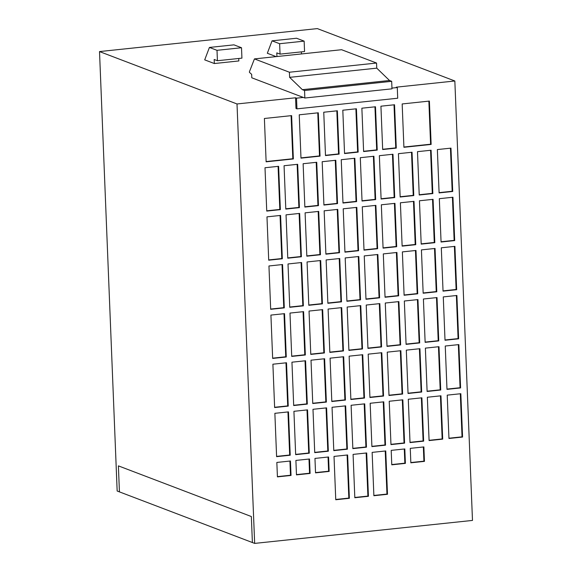 <?xml version="1.0" encoding="UTF-8"?>
<svg xmlns="http://www.w3.org/2000/svg" width="572" height="572" viewBox="0 0 572 572"><rect width="100%" height="100%" fill="white"/><g stroke="black" fill="none" stroke-linecap="round" stroke-linejoin="round"><path stroke-width="0.86" d="M397.275 87.537L396.296 87.166L454.84 80.988L472.486 520.427L254.662 543.4L252.388 542.535L251.344 516.53L118.39 465.873L119.434 491.877L118.39 465.873L251.344 516.53L252.388 542.535L117.16 491.012L99.514 51.573L237.008 103.961L295.552 97.791L295.981 108.48L296.954 108.852L397.704 98.227L397.275 87.537L391.949 88.095M376.755 68.154L376.555 63.042L341.584 49.714L254.447 58.902L249.421 71.779L249.449 72.358L251.659 74.339L251.802 77.806L304.847 98.019L304.547 90.512L302.381 89.682L389.511 80.495L376.755 68.154L289.625 77.349L302.381 89.682M389.511 80.495L391.677 81.317L391.984 88.832L304.847 98.019M404.812 448.941L391.198 450.371L391.777 464.822L405.391 463.384L404.812 448.941M314.729 452.638L328.342 451.201L326.598 407.865L312.984 409.302L314.729 452.638M337.766 209.395L324.152 210.825L325.897 254.168L339.511 252.731L337.766 209.395M318.711 211.404L305.098 212.841L306.835 256.177L320.449 254.74L318.711 211.404M353.081 454.397L354.819 497.733L368.432 496.296L366.695 452.96L353.081 454.397M295.667 454.647L309.28 453.21L307.536 409.874L293.922 411.311L295.667 454.647M375.89 205.369L362.276 206.807L364.014 250.143L377.627 248.706L375.89 205.369M344.952 252.152L358.572 250.722L356.828 207.379L343.214 208.816L344.952 252.152M410.839 462.812L424.453 461.375L423.873 446.925L410.26 448.362L410.839 462.812M366.459 447.182L364.721 403.846L351.108 405.276L352.845 448.612L366.459 447.182L365.916 446.975L364.192 403.896M282.561 264.536L268.947 265.973L270.685 309.309L284.298 307.872L282.561 264.536M301.623 262.527L288.009 263.964L289.747 307.3L303.36 305.863L301.623 262.527M308.808 305.291L322.422 303.854L320.685 260.517L307.064 261.955L308.808 305.291M333.783 450.629L347.397 449.192L345.66 405.855L332.046 407.285L333.783 450.629M299.649 213.413L286.036 214.85L287.773 258.187L301.387 256.749L299.649 213.413M280.587 215.422L266.974 216.859L268.711 260.196L282.332 258.758L280.587 215.422M335.8 160.274L322.179 161.712L323.924 205.048L337.537 203.611L335.8 160.274M316.738 162.284L303.124 163.721L304.862 207.057L318.475 205.627L316.738 162.284M364.486 398.062L362.748 354.726L349.135 356.163L350.872 399.499L364.486 398.062L363.949 397.862L362.219 354.783M328.571 456.978L314.957 458.415L315.537 472.858L329.15 471.421L328.571 456.978M431.095 150.229L417.481 151.666L419.226 195.002L432.84 193.565L431.095 150.229M381.81 352.717L368.189 354.154L369.934 397.49L383.547 396.053L381.81 352.717M373.916 156.256L360.303 157.693L362.04 201.029L375.654 199.592L373.916 156.256M381.102 199.02L394.716 197.583L392.978 154.247L379.365 155.684L381.102 199.02M419.927 348.698L406.313 350.135L408.05 393.472L421.671 392.034L419.927 348.698M276.605 456.656L290.218 455.219L288.481 411.883L274.867 413.32L276.605 456.656M433.068 199.342L419.455 200.779L421.192 244.115L434.813 242.678L433.068 199.342M414.006 201.351L400.393 202.788L402.137 246.124L415.751 244.687L414.006 201.351M412.04 152.238L398.419 153.675L400.164 197.011L413.778 195.574L412.04 152.238M400.865 350.707L387.251 352.145L388.996 395.481L402.609 394.044L400.865 350.707M347.633 454.969L334.019 456.406L335.757 499.742L349.37 498.305L347.633 454.969M383.076 248.134L396.689 246.696L394.952 203.36L381.338 204.797L383.076 248.134M460.839 393.708L447.225 395.145L448.963 438.481L462.576 437.044L460.839 393.708M361.869 108.201L363.613 151.544L377.227 150.107L375.482 106.771L361.869 108.201M423.166 293.229L436.786 291.791L435.042 248.455L421.428 249.892L423.166 293.229M329.844 352.395L343.457 350.958L341.713 307.622L328.099 309.059L329.844 352.395M440.962 395.803L427.348 397.24L429.086 440.576L442.699 439.139L440.962 395.803M342.807 110.217L344.551 153.553L358.165 152.116L356.42 108.78L342.807 110.217M456.892 295.474L443.279 296.911L445.016 340.247L458.63 338.81L456.892 295.474M458.866 344.594L445.252 346.024L446.989 389.36L460.603 387.93L458.866 344.594M437.015 297.569L423.402 299.006L425.139 342.342L438.753 340.912L437.015 297.569M380.931 106.192L382.668 149.528L396.282 148.098L394.544 104.762L380.931 106.192M398.891 301.594L385.278 303.031L387.022 346.367L400.636 344.93L398.891 301.594M379.837 303.603L366.223 305.04L367.96 348.377L381.574 346.939L379.837 303.603M322.651 309.631L309.037 311.068L310.782 354.404L324.395 352.967L322.651 309.631M303.596 311.64L289.983 313.077L291.72 356.413L305.334 354.983L303.596 311.64M284.534 313.656L270.921 315.086L272.658 358.422L286.272 356.992L284.534 313.656M438.989 346.689L425.375 348.126L427.112 391.462L440.726 390.025L438.989 346.689M387.494 494.287L385.75 450.951L372.136 452.381L373.881 495.724L387.494 494.287L386.951 494.079L385.221 451.001M404.583 443.157L402.838 399.821L389.225 401.258L390.969 444.594L404.583 443.157L404.039 442.957L402.309 399.878M377.863 254.49L364.25 255.92L365.987 299.263L379.601 297.826L377.863 254.49M385.049 297.247L398.663 295.817L396.925 252.474L383.304 253.911L385.049 297.247M346.925 301.272L360.539 299.835L358.801 256.499L345.188 257.936L346.925 301.272M339.739 258.508L326.126 259.945L327.87 303.282L341.484 301.844L339.739 258.508M383.776 401.83L370.163 403.267L371.907 446.603L385.521 445.166L383.776 401.83M264.393 118.483L266.13 161.819L293.357 158.952L291.62 115.615L264.393 118.483M408.286 399.249L410.024 442.585L423.637 441.148L421.9 397.812L408.286 399.249M404.111 295.238L417.724 293.801L415.98 250.464L402.366 251.902L404.111 295.238M323.752 112.226L325.489 155.563L339.103 154.125L337.366 110.789L323.752 112.226M452.945 197.247L439.332 198.684L441.069 242.02L454.69 240.583L452.945 197.247M450.972 148.134L437.358 149.564L439.103 192.9L452.717 191.47L450.972 148.134M431.138 144.423L429.393 101.08L402.166 103.954L403.911 147.29L431.138 144.423L430.594 144.215L428.864 101.137M299.242 114.808L300.986 158.144L320.041 156.135L318.304 112.798L299.242 114.808M454.919 246.36L441.305 247.798L443.043 291.134L456.663 289.697L454.919 246.36M312.755 403.517L326.369 402.087L324.624 358.751L311.011 360.181L312.755 403.517M305.57 360.76L291.949 362.19L293.693 405.534L307.307 404.097L305.57 360.76M342.986 203.039L356.599 201.601L354.854 158.265L341.241 159.702L342.986 203.039M331.81 401.508L345.431 400.071L343.686 356.735L330.073 358.172L331.81 401.508M278.614 166.309L265 167.746L266.745 211.082L280.359 209.645L278.614 166.309M297.676 164.3L284.062 165.73L285.8 209.073L299.413 207.636L297.676 164.3M277.42 476.876L291.034 475.446L290.454 460.996L276.841 462.433L277.42 476.876M309.509 458.987L295.896 460.424L296.475 474.867L310.095 473.437L309.509 458.987M417.953 299.585L404.34 301.015L406.084 344.358L419.698 342.921L417.953 299.585M286.508 362.77L272.894 364.207L274.632 407.543L288.245 406.106L286.508 362.77M360.775 305.612L347.161 307.05L348.899 350.386L362.512 348.949L360.775 305.612M237.008 103.961L254.662 543.4M214.336 63.535L204.704 59.86L209.423 47.44L217.002 50.322L217.424 60.725L214.178 59.488L214.336 63.535L238.846 60.947L238.746 58.48M217.424 60.725L241.927 58.144L241.513 47.741L233.934 44.852L209.423 47.44M241.513 47.741L217.002 50.322M454.84 80.988L317.338 28.6L99.514 51.573M391.677 81.317L304.547 90.512M304.14 41.134L279.629 43.722L280.051 54.118L304.554 51.537L304.14 41.134L296.561 38.245L272.05 40.834L267.331 53.26L276.14 56.614M303.332 97.44L296.525 98.162L295.552 97.791M272.05 40.834L279.629 43.722M280.051 54.118L276.798 52.881L276.948 56.528M301.451 53.947L301.373 51.873M376.555 63.042L289.418 72.229L254.447 58.902M289.418 72.229L289.625 77.349M296.525 98.162L296.954 108.852M348.891 350.121L361.976 348.741L360.246 305.67M361.976 348.741L362.512 348.949M274.624 407.278L287.709 405.898L285.979 362.827M287.709 405.898L288.245 406.106M406.07 344.094L419.154 342.714L417.424 299.635M419.154 342.714L419.698 342.921M296.468 474.61L309.552 473.23L308.98 459.044M309.552 473.23L310.095 473.437M277.406 476.619L290.49 475.239L289.918 461.053M290.49 475.239L291.034 475.446M285.793 208.809L298.877 207.429L297.147 164.35M298.877 207.429L299.413 207.636M266.731 210.818L279.815 209.438L278.085 166.366M279.815 209.438L280.359 209.645M331.803 401.251L344.887 399.871L343.157 356.792M344.887 399.871L345.431 400.071M342.971 202.774L356.056 201.394L354.325 158.322M356.056 201.394L356.599 201.601M293.679 405.269L306.764 403.889L305.033 360.81M306.764 403.889L307.307 404.097M312.741 403.26L325.825 401.88L324.095 358.801M325.825 401.88L326.369 402.087M443.035 290.869L456.12 289.489L454.39 246.418M456.12 289.489L456.663 289.697M300.972 157.886L319.505 155.927L317.775 112.856M319.505 155.927L320.041 156.135M403.896 147.025L430.594 144.215M439.089 192.642L452.173 191.262L450.443 148.184M452.173 191.262L452.717 191.47M441.062 241.756L454.147 240.376L452.416 197.304M454.147 240.376L454.69 240.583M325.482 155.298L338.56 153.918L336.829 110.846M338.56 153.918L339.103 154.125M404.097 294.98L417.181 293.6L415.451 250.522M417.181 293.6L417.724 293.801M410.017 442.32L423.101 440.94L421.371 397.869M423.101 440.94L423.637 441.148M266.123 161.561L292.821 158.744L291.091 115.666M292.821 158.744L293.357 158.952M371.893 446.346L384.977 444.966L383.247 401.887M384.977 444.966L385.521 445.166M327.856 303.017L340.941 301.637L339.21 258.565M340.941 301.637L341.484 301.844M346.918 301.008L360.002 299.628L358.272 256.556M360.002 299.628L360.539 299.835M385.035 296.99L398.119 295.61L396.389 252.531M398.119 295.61L398.663 295.817M365.98 298.999L379.064 297.619L377.334 254.54M379.064 297.619L379.601 297.826M390.955 444.33L404.039 442.957M373.866 495.459L386.951 494.079M427.105 391.198L440.19 389.818L438.459 346.746M440.19 389.818L440.726 390.025M272.651 358.165L285.735 356.785L284.005 313.706M285.735 356.785L286.272 356.992M291.713 356.156L304.79 354.776L303.06 311.697M304.79 354.776L305.334 354.983M310.768 354.147L323.852 352.767L322.122 309.688M323.852 352.767L324.395 352.967M367.953 348.112L381.031 346.732L379.3 303.66M381.031 346.732L381.574 346.939M387.008 346.103L400.093 344.723L398.362 301.651M400.093 344.723L400.636 344.93M382.661 149.271L395.745 147.891L394.015 104.812M395.745 147.891L396.282 148.098M425.132 342.085L438.216 340.705L436.486 297.626M438.216 340.705L438.753 340.912M446.982 389.103L460.067 387.723L458.336 344.644M460.067 387.723L460.603 387.93M445.009 339.99L458.093 338.61L456.363 295.531M458.093 338.61L458.63 338.81M344.537 153.289L357.622 151.909L355.891 108.837M357.622 151.909L358.165 152.116M429.079 440.311L442.156 438.931L440.433 395.86M442.156 438.931L442.699 439.139M329.829 352.13L342.914 350.75L341.184 307.679M342.914 350.75L343.457 350.958M423.158 292.964L436.243 291.584L434.513 248.513M436.243 291.584L436.786 291.791M363.599 151.28L376.683 149.9L374.953 106.821M376.683 149.9L377.227 150.107M448.956 438.216L462.033 436.836L460.31 393.765M462.033 436.836L462.576 437.044M383.068 247.869L396.146 246.489L394.415 203.417M396.146 246.489L396.689 246.696M335.75 499.478L348.834 498.098L347.104 455.026M348.834 498.098L349.37 498.305M388.981 395.216L402.066 393.836L400.336 350.765M402.066 393.836L402.609 394.044M400.15 196.747L413.234 195.367L411.504 152.295M413.234 195.367L413.778 195.574M402.123 245.86L415.208 244.48L413.477 201.408M415.208 244.48L415.751 244.687M421.185 243.851L434.27 242.471L432.539 199.399M434.27 242.471L434.813 242.678M276.598 456.392L289.675 455.012L287.945 411.94M289.675 455.012L290.218 455.219M408.043 393.207L421.128 391.827L419.398 348.756M421.128 391.827L421.671 392.034M381.095 198.756L394.172 197.376L392.449 154.304M394.172 197.376L394.716 197.583M362.033 200.765L375.118 199.385L373.387 156.313M375.118 199.385L375.654 199.592M369.92 397.225L383.004 395.845L381.274 352.774M383.004 395.845L383.547 396.053M419.212 194.737L432.296 193.357L430.566 150.286M432.296 193.357L432.84 193.565M315.529 472.601L328.614 471.221L328.042 457.035M328.614 471.221L329.15 471.421M350.865 399.235L363.949 397.862M304.855 206.799L317.932 205.419L316.209 162.341M317.932 205.419L318.475 205.627M323.909 204.79L336.994 203.41L335.263 160.332M336.994 203.41L337.537 203.611M268.704 259.931L281.789 258.551L280.058 215.48M281.789 258.551L282.332 258.758M287.766 257.922L300.851 256.542L299.12 213.47M300.851 256.542L301.387 256.749M333.776 450.364L346.861 448.984L345.13 405.906M346.861 448.984L347.397 449.192M308.794 305.026L321.879 303.646L320.148 260.575M321.879 303.646L322.422 303.854M289.739 307.035L302.824 305.655L301.094 262.584M302.824 305.655L303.36 305.863M270.678 309.052L283.762 307.672L282.032 264.593M283.762 307.672L284.298 307.872M352.838 448.355L365.916 446.975M410.825 462.548L423.909 461.168L423.344 446.982M423.909 461.168L424.453 461.375M344.945 251.894L358.029 250.515L356.299 207.436M358.029 250.515L358.572 250.722M364.007 249.885L377.091 248.505L375.361 205.427M377.091 248.505L377.627 248.706M295.652 454.382L308.737 453.003L307.007 409.931M308.737 453.003L309.28 453.21M354.804 497.468L367.889 496.088L366.159 453.017M367.889 496.088L368.432 496.296M306.828 255.913L319.905 254.533L318.175 211.461M319.905 254.533L320.449 254.74M325.883 253.904L338.967 252.524L337.237 209.445M338.967 252.524L339.511 252.731M314.714 452.373L327.799 450.993L326.069 407.922M327.799 450.993L328.342 451.201M391.77 464.557L404.854 463.177L404.282 448.991M404.854 463.177L405.391 463.384"/></g></svg>
